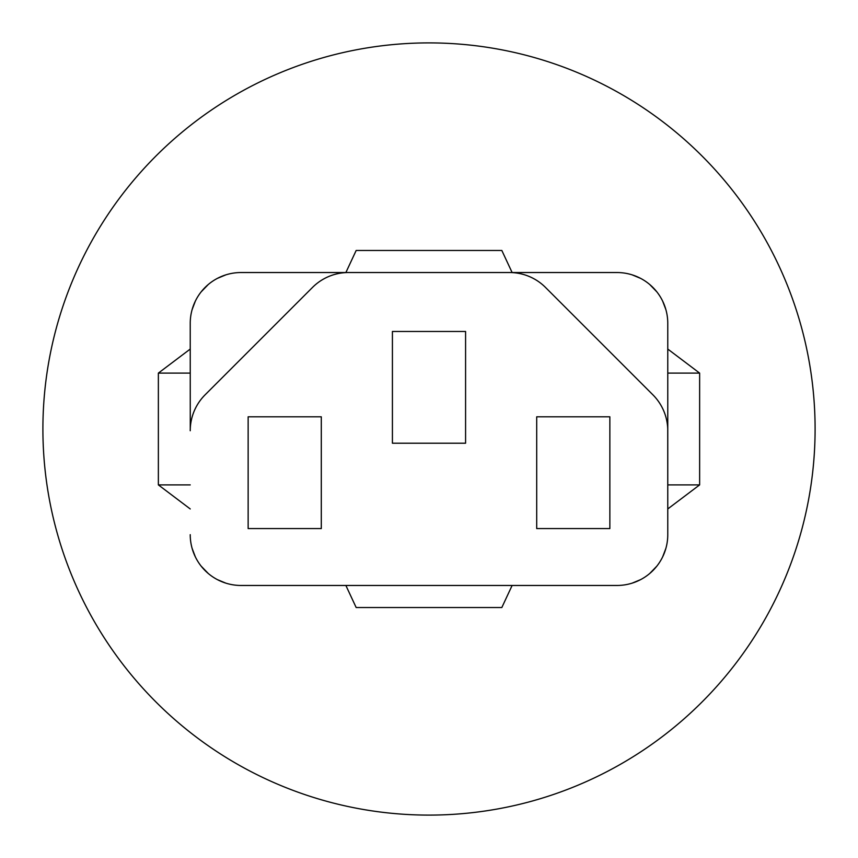 <?xml version="1.0" encoding="UTF-8"?>
<svg xmlns="http://www.w3.org/2000/svg" width="858" height="858" viewBox="0 0 858 858"><rect width="100%" height="100%" fill="white"/><g stroke="black" fill="none" stroke-linecap="round" stroke-linejoin="round"><path stroke-width="1.29" d="M190.262 429L190.229 323.327A50.804 50.804 0 0 1 241.034 272.533L616.966 272.533A50.804 50.804 0 0 1 667.771 323.327L667.771 430.737A50.804 50.804 0 0 0 652.895 394.819L545.484 287.409A50.804 50.804 0 0 0 509.566 272.533L241.034 272.533M192.128 309.588L195.399 300.986M201.083 291.935L208.269 284.502M217.299 278.41L225.858 274.85M632.142 274.85L640.701 278.41M649.731 284.502L656.917 291.935M662.601 300.986L665.872 309.588M667.739 429L667.771 534.673L667.771 430.737M665.872 548.412L662.601 557.014M656.917 566.065L649.731 573.498M640.701 579.59L632.142 583.15M225.858 583.15L217.299 579.59M208.269 573.498L201.083 566.065M195.399 557.014L192.128 548.412M616.966 272.533L509.566 272.533M667.771 534.673A50.804 50.804 0 0 1 616.966 585.467L241.034 585.467A50.804 50.804 0 0 1 190.229 534.673M348.434 272.533A50.804 50.804 0 0 0 312.516 287.409L205.105 394.819A50.804 50.804 0 0 0 190.229 430.737M392.417 443.221L392.417 331.456L465.583 331.456L465.583 443.221L392.417 443.221M536.7 528.571L536.7 416.806L609.856 416.806L609.856 528.571L536.7 528.571M321.3 416.806L321.3 528.571L248.144 528.571L248.144 416.806L321.3 416.806M429 42.9A386.1 386.1 0 0 0 42.9 429A386.1 386.1 0 0 0 429 815.1A386.1 386.1 0 0 0 815.1 429A386.1 386.1 0 0 0 429 42.9M190.229 508.944L158.365 484.888L158.365 373.112L190.229 349.056M158.365 484.888L190.229 484.888M667.771 349.056L699.635 373.112L699.635 484.888L667.771 508.944M699.635 484.888L667.771 484.888M699.635 373.112L667.771 373.112M158.365 373.112L190.229 373.112M345.881 272.533L356.167 250.472L501.833 250.472L512.119 272.533M345.881 585.467L356.167 607.528L501.833 607.528L512.119 585.467"/></g></svg>
